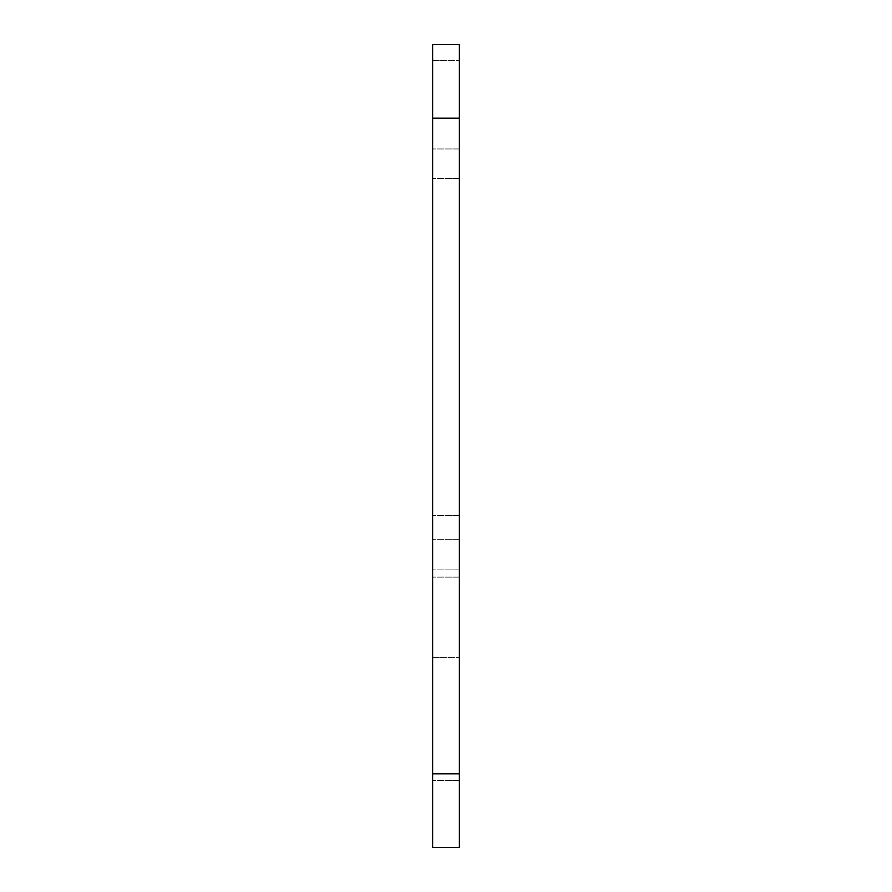 <?xml version="1.0" encoding="UTF-8"?>
<svg xmlns="http://www.w3.org/2000/svg" width="892" height="892" viewBox="0 0 892 892"><rect width="100%" height="100%" fill="white"/><g stroke="black" fill="none" stroke-linecap="round" stroke-linejoin="round"><path stroke-width="0.67" stroke-dasharray="4.46 3.34" d="M459.38 847.4L459.38 577.124L459.38 847.4L432.62 847.4L432.62 44.6L432.62 569.096L432.62 44.6L459.38 44.6L459.38 847.4L432.62 847.4L432.62 577.124L432.62 847.4L459.38 847.4M459.38 44.6L459.38 569.096L459.38 44.6L432.62 44.6L459.38 44.6M459.38 104.81L459.38 60.656L459.38 104.81M459.38 613.25L459.38 569.096L459.38 613.25M432.62 104.81L432.62 60.656L432.62 104.81M432.62 613.25L432.62 569.096L432.62 613.25M459.38 569.096L432.62 569.096L459.38 569.096M459.38 539.66L432.62 539.66L459.38 539.66M459.38 148.964L432.62 148.964L459.38 148.964M459.38 178.4L432.62 178.4L459.38 178.4M459.38 515.576L432.62 515.576L459.38 515.576M459.38 780.5L432.62 780.5L459.38 780.5M459.38 577.124L432.62 577.124L459.38 577.124M432.62 773.81L459.38 773.81M459.38 118.19L432.62 118.19M432.62 60.656L459.38 60.656L432.62 60.656M432.62 657.404L459.38 657.404L432.62 657.404"/><path stroke-width="1.34" d="M459.38 847.4L459.38 44.6L432.62 44.6L432.62 847.4L459.38 847.4M459.38 773.81L432.62 773.81M432.62 118.19L459.38 118.19"/></g></svg>
